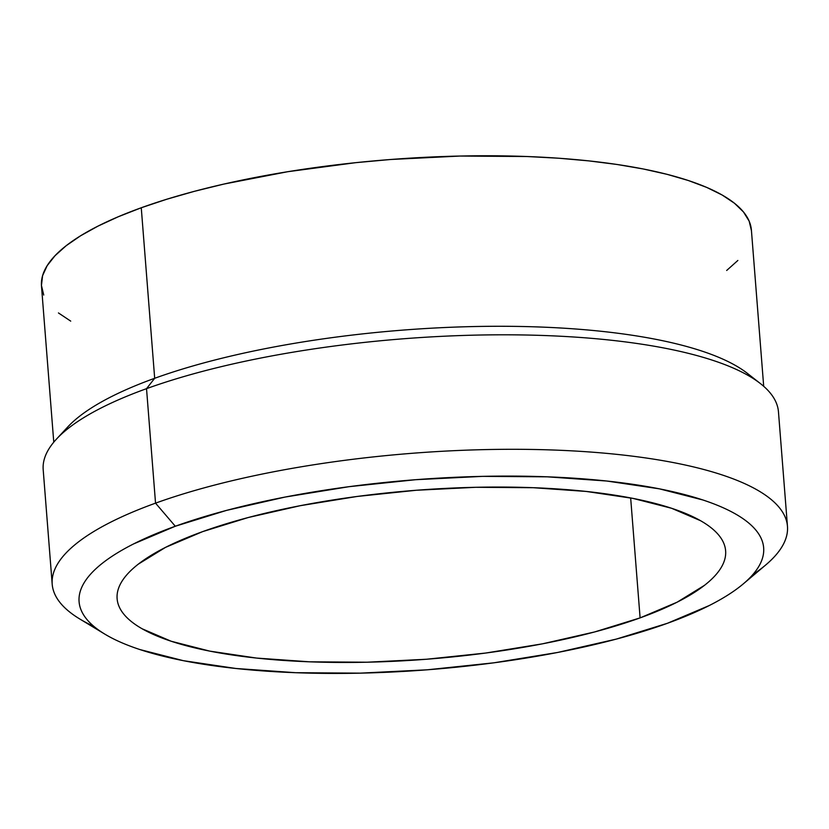 <?xml version="1.0" encoding="UTF-8"?>
<svg xmlns="http://www.w3.org/2000/svg" width="829" height="829" viewBox="0 0 829 829"><rect width="100%" height="100%" fill="white"/><g stroke="black" fill="none" stroke-linecap="round" stroke-linejoin="round"><path stroke-width="1.24" d="M743.292 583.885L765.602 565.067A368.77 102.268 175.5 0 0 614.558 454.137A368.77 102.268 175.5 0 0 155.541 503.151L175.302 526.239A343.341 95.211 -4.5 0 1 602.662 480.592A343.341 95.211 -4.5 0 1 743.292 583.885A343.341 95.211 -4.5 0 1 667.438 623.284L616.268 639.107L557.616 652.464L493.721 662.837L427.049 669.822L360.159 673.148L295.611 672.702L235.913 668.485L183.333 660.672L139.894 649.553C127.096 645.335 116.226 640.672 107.283 635.563C98.34 630.465 91.491 625.025 86.734 619.242C81.988 613.45 79.429 607.439 79.056 601.201C78.682 594.963 80.506 588.611 84.517 582.145C88.537 575.689 94.682 569.243 102.941 562.808C111.19 556.383 121.407 550.083 133.583 543.928L175.302 526.239L226.462 510.405L285.124 497.058L349.019 486.685L415.692 479.701L482.582 476.364L547.119 476.82L606.828 481.027L659.407 488.841L702.837 499.96C715.634 504.187 726.515 508.851 735.458 513.949C744.401 519.058 751.25 524.498 755.996 530.28C760.753 536.062 763.312 542.073 763.685 548.321C764.058 554.56 762.234 560.912 758.214 567.368C754.193 573.834 748.059 580.279 739.8 586.704C731.541 593.139 721.323 599.429 709.147 605.584L667.438 623.284A343.341 95.211 -4.5 0 1 104.837 634.133A343.341 95.211 -4.5 0 1 175.302 526.239L155.541 503.151A368.77 102.268 -4.5 0 1 554.01 450.043A368.77 102.268 -4.5 0 1 787.467 526.342A368.77 102.268 -4.5 0 1 752.836 574.601M787.467 526.342L778.462 411.847A368.77 102.268 175.5 0 0 544.995 335.548A368.77 102.268 175.5 0 0 146.526 388.666L155.541 503.151L146.526 388.666A368.77 102.268 -4.5 0 1 760.494 383.651L747.478 373.444A356.055 98.744 175.5 0 0 154.681 378.283L146.526 388.666L154.681 378.283A356.055 98.744 -4.5 0 1 499.928 326.274A356.055 98.744 -4.5 0 1 753.354 378.594M640.102 617.885A305.196 84.631 -4.5 0 1 310.326 661.843A305.196 84.631 -4.5 0 1 117.117 598.704A305.196 84.631 -4.5 0 1 202.639 531.627A305.196 84.631 -4.5 0 1 532.405 487.67A305.196 84.631 -4.5 0 1 725.624 550.819A305.196 84.631 -4.5 0 1 640.102 617.885L630.662 497.939L640.102 617.885L677.179 602.165L704.422 585.378C711.759 579.668 717.22 573.937 720.784 568.197C724.359 562.445 725.986 556.808 725.655 551.254C725.323 545.71 723.043 540.363 718.816 535.223C714.598 530.083 708.505 525.244 700.557 520.705L671.563 508.27L632.962 498.395L586.227 491.442L533.151 487.701L475.784 487.297L416.324 490.26L357.061 496.467L300.264 505.69L248.12 517.555L202.639 531.627L165.562 547.358L138.319 564.134C130.982 569.855 125.521 575.585 121.946 581.326C118.381 587.067 116.754 592.714 117.086 598.258C117.417 603.813 119.697 609.16 123.915 614.299C128.143 619.439 134.225 624.278 142.184 628.807L171.168 641.242L209.778 651.128L256.513 658.071L309.59 661.822L366.957 662.216L426.417 659.252L485.68 653.045L542.477 643.832L594.611 631.957L640.102 617.885M763.696 386.304L751.406 230.141A356.055 98.744 175.5 0 0 525.99 156.484A356.055 98.744 175.5 0 0 141.262 207.758L154.681 378.283L141.262 207.758A356.055 98.744 175.5 0 0 41.481 286.015L53.771 442.178M62.786 432.945A356.055 98.744 -4.5 0 1 154.681 378.283A356.055 98.744 175.5 0 0 67.781 426.935A356.055 98.744 175.5 0 0 62.786 432.945M726.67 270.472L737.862 260.461M751.437 230.659L749.157 221.125L743.468 211.955L734.442 203.229L722.163 195.022L706.743 187.427L688.339 180.515L667.127 174.349L643.304 168.981L617.097 164.484L588.777 160.878L558.601 158.215L526.861 156.515L459.929 156.049L390.552 159.5L355.786 162.66L287.756 171.707L223.913 184.069L194.328 191.344L166.691 199.271L141.262 207.758L118.298 216.742L98.009 226.11L80.589 235.788L66.216 245.685L55.025 255.705L47.118 265.746L42.58 275.705L41.45 285.497L43.74 295.031M58.444 312.937L70.724 321.134M67.781 426.935L56.517 439.059A368.77 102.268 -4.5 0 1 146.526 388.666A368.77 102.268 175.5 0 0 43.191 469.711L52.196 584.207A368.77 102.268 -4.5 0 1 155.541 503.151A368.77 102.268 175.5 0 0 79.853 619.035L104.837 634.133M93.957 626.455A368.77 102.268 -4.5 0 1 52.196 584.207"/></g></svg>
